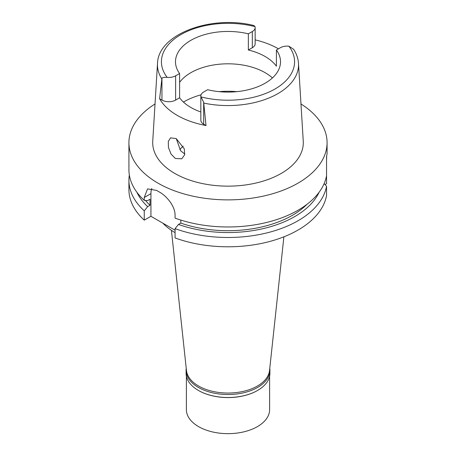 <?xml version="1.0" encoding="UTF-8"?>
<svg xmlns="http://www.w3.org/2000/svg" width="456" height="456" viewBox="0 0 456 456"><rect width="100%" height="100%" fill="white"/><g stroke="black" fill="none" stroke-linecap="round" stroke-linejoin="round"><path stroke-width="0.68" d="M203.917 103.124A70.537 40.721 180 0 0 277.875 93.64A70.537 40.721 180 0 0 298.492 63.407C298.161 58.459 296.537 53.751 293.613 49.282L288.847 46.17A9.673 5.58 180 0 0 280.377 47.726L276.404 50.017A52.514 30.318 0 0 1 280.514 61.771A52.514 30.318 0 0 1 265.13 83.209A52.514 30.318 0 0 1 207.645 89.718L203.672 92.009A9.673 5.58 180 0 0 200.845 95.959A9.673 5.58 180 0 0 200.982 96.9L203.672 102.258L203.672 124.174L206.004 125.52L203.672 102.258M161.948 78.17L159.617 98.741L161.948 100.086L161.948 78.17C162.649 77.48 164.382 77.212 167.152 77.372A9.673 5.58 180 0 0 175.623 75.816L179.596 73.524A52.514 30.318 0 0 1 175.486 61.771A52.514 30.318 0 0 1 190.87 40.333A52.514 30.318 0 0 1 248.355 33.824L248.355 50.006A52.514 30.318 0 0 1 276.404 66.2L276.404 50.017M179.596 82.376A52.514 30.318 180 0 1 190.87 72.686A52.514 30.318 180 0 1 272.414 77.947M255.155 39.866A71.335 41.188 180 0 1 278.456 48.838M248.355 50.006L252.328 47.715A9.673 5.58 0 0 0 255.155 43.765L255.155 27.582A9.673 5.58 180 0 1 252.328 31.532L248.355 33.824M161.703 78.751A70.537 40.721 180 0 1 157.508 63.407C158.198 33.767 211.669 14.757 253.935 25.53L255.018 26.642A9.673 5.58 180 0 1 255.155 27.582M157.508 63.407L152.749 141.132A75.303 43.474 0 0 0 197.955 182.537A75.303 43.474 0 0 0 281.244 173.411A75.303 43.474 0 0 0 303.251 141.132L298.492 63.407M206.004 125.52A71.831 41.473 180 0 1 159.617 98.741M175.383 158.488L181.79 158.808L184.651 154.755L184.309 148.855L176.227 138.584L170.498 137.872L168.292 141.474L168.446 147.487L171.074 154.122L175.383 158.488M161.948 100.086A9.673 5.58 0 0 0 175.623 100.086L179.596 97.795A52.514 30.318 0 0 0 200.845 111.988M200.845 95.959L200.845 120.23A9.673 5.58 0 0 0 203.672 124.174M179.596 97.795L179.596 73.524M184.788 154.048L180.639 150.782L176.261 138.607M179.806 149.665A53.306 30.774 180 0 1 183.192 146.142M171.416 230.348L186.464 370.511A41.616 24.025 0 0 0 213.271 391.493A41.616 24.025 0 0 0 257.423 386.015A41.616 24.025 0 0 0 269.536 370.511L283.888 236.829M162.843 223.166A74.311 42.904 0 0 0 175.07 232.645M175.07 228.638L175.07 237.946A99.077 57.205 0 0 0 326.547 195.521L326.547 186.213A99.077 57.205 180 0 1 175.07 228.638L178.49 224.449L180.827 223.098L180.827 220.077M175.07 230.223L150.936 216.286L144.244 220.151A99.077 57.205 0 0 1 128.923 189.593L128.923 180.285A99.077 57.205 180 0 1 129.339 175.03M325.02 184.543L326.547 183.66L326.547 156.687L327.077 153.586L327.077 142.671A99.077 57.205 180 0 1 298.059 183.118A99.077 57.205 180 0 1 190.084 195.521A99.077 57.205 180 0 1 128.923 142.671A99.077 57.205 180 0 1 155.023 103.979M324.142 183.597L326.547 186.213M326.547 175.702A99.077 57.205 0 0 1 298.059 210.222A99.077 57.205 0 0 1 175.07 218.133L175.07 215.295C175.127 211.225 173.508 206.79 170.202 201.991C166.81 197.425 163.197 194.096 159.355 192.01A99.077 57.205 0 0 1 156.55 190.391L147.55 188.887L144.244 197.499L144.244 200.332L147.664 200.583L150.001 199.232L150.001 205.297L147.664 206.648L144.244 210.843L144.244 220.151M150.936 216.286L150.936 193.635A19.813 11.44 60 0 1 151.848 188.413M144.244 210.843A99.077 57.205 180 0 1 128.923 180.285M326.547 160.415L326.667 156.174M300.977 103.979A99.077 57.205 180 0 1 327.077 142.671M180.827 223.098A91.154 52.628 0 0 0 307.076 204.242M319.114 192.244A94.369 54.481 180 0 1 178.49 224.449M128.923 142.671L128.923 169.774A99.077 57.205 0 0 0 144.244 200.332M145.487 200.423A91.154 52.628 0 0 0 150.001 205.297M147.664 206.648A94.369 54.481 180 0 1 136.885 192.244M269.77 368.328A41.912 24.197 180 0 1 269.912 370.318A41.912 24.197 180 0 1 257.634 387.429A41.912 24.197 180 0 1 211.96 392.673A41.912 24.197 180 0 1 186.088 370.318L186.088 373.31A41.912 24.197 0 0 0 198.366 390.421A41.912 24.197 0 0 0 257.634 390.421L257.423 390.541A41.616 24.025 180 0 1 198.577 390.541A41.616 24.025 180 0 1 198.468 390.484M257.423 390.541L257.634 390.421A41.912 24.197 0 0 0 269.912 373.31L269.912 370.318M186.088 370.318A41.912 24.197 180 0 1 186.23 368.328M186.384 376.189L186.384 409.636A41.616 24.025 0 0 0 212.074 431.832A41.616 24.025 0 0 0 257.423 426.622A41.616 24.025 0 0 0 269.616 409.636L269.616 376.189M288.847 46.17A66.576 38.435 180 0 1 275.076 88.948A66.576 38.435 180 0 1 200.982 96.9M252.328 47.715L252.328 31.532M167.152 77.372A66.576 38.435 180 0 1 180.924 34.593A66.576 38.435 180 0 1 255.018 26.642M175.623 75.816L175.623 100.086M183.432 102.076A62.421 36.035 180 0 1 183.865 101.825A62.421 36.035 180 0 1 201.056 94.797M219.017 91.645A62.421 36.035 180 0 1 236.983 91.645M150.936 193.635L144.244 197.499"/></g></svg>
